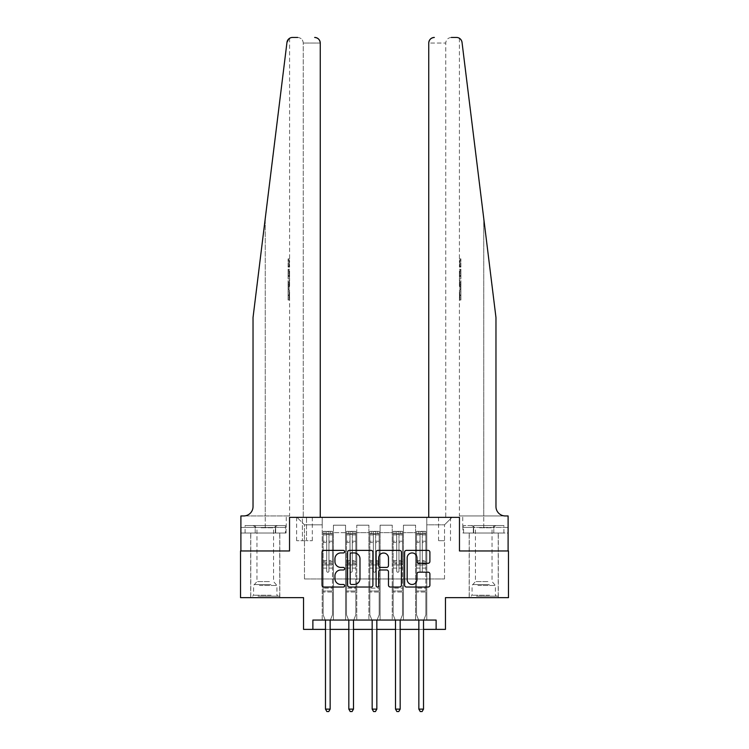 <?xml version="1.0" encoding="UTF-8"?>
<svg xmlns="http://www.w3.org/2000/svg" width="749" height="749" viewBox="0 0 749 749"><rect width="100%" height="100%" fill="white"/><g stroke="black" fill="none" stroke-linecap="round" stroke-linejoin="round"><path stroke-width="0.56" stroke-dasharray="3.75 2.81" d="M344.624 551.657A1.283 1.283 0 0 0 343.342 550.375L323.868 550.375A1.835 1.835 0 0 0 322.033 552.2L322.033 585.194A1.835 1.835 0 0 0 323.868 587.029L343.342 587.029A1.283 1.283 0 0 0 344.624 585.746A1.283 1.283 0 0 0 343.342 584.463L340.823 584.463A5.861 5.861 0 0 1 334.953 578.602L334.953 575.85A5.861 5.861 0 0 1 340.823 569.98L343.342 569.98A1.283 1.283 0 0 0 344.624 568.697A1.283 1.283 0 0 0 343.342 567.414L340.823 567.414A5.861 5.861 0 0 1 334.953 561.553L334.953 558.801A5.861 5.861 0 0 1 340.823 552.94L343.342 552.94A1.283 1.283 0 0 0 344.624 551.657M483.742 550.964L469.174 550.964L483.742 550.964M483.742 597.646L469.174 597.646L483.742 597.646M265.258 550.964L279.826 550.964L265.258 550.964M265.258 597.646L279.826 597.646L265.258 597.646M444.522 517.353L438.549 517.353L444.522 517.353M444.522 540.694L438.549 540.694L444.522 540.694M451.338 37.45C447.958 37.806 446.095 39.678 445.739 43.049L445.739 517.353L428.746 517.353L445.739 517.353L445.739 43.049C446.095 39.678 447.958 37.806 451.338 37.45L456.469 37.45A5.599 5.599 0 0 1 462.03 42.365C458.725 36.504 458.725 36.504 462.03 42.365L495.969 317.548L495.969 506.614A9.334 9.334 0 0 0 505.303 515.949L459.418 515.949L508.103 515.949L508.103 527.436L462.732 527.436L508.103 527.436L508.103 533.035L473.331 533.035L508.103 533.035L508.103 515.949L508.103 550.964L459.465 550.964L508.477 550.964L508.477 597.646L445.458 597.646L445.458 629.385L303.542 629.385L303.542 597.646L240.523 597.646L240.523 550.964L289.535 550.964L289.535 517.353L320.254 517.353L320.254 43.049L303.261 43.049L320.254 43.049L320.254 517.353L303.261 517.353L320.254 517.353M312.876 629.385L312.876 620.05L312.876 629.385L312.876 620.05L436.124 620.05L312.876 620.05L436.124 620.05L436.124 629.385M322.22 620.05L333.417 620.05L322.22 620.05L333.417 620.05L322.22 620.05L322.22 517.353L297.007 517.353L451.993 517.353L426.78 517.353L426.78 620.05L415.583 620.05L426.78 620.05L415.583 620.05L426.78 620.05L426.78 517.353L426.78 564.961L426.78 524.815L444.522 524.815L426.78 524.815L426.78 517.353L322.22 517.353L322.22 564.961L333.417 564.961L333.417 532.661L333.417 620.05L333.417 525.189L333.417 620.05L333.417 564.961L322.22 564.961L322.22 524.815L304.478 524.815L322.22 524.815L322.22 517.353L322.22 620.05M345.561 620.05L356.758 620.05L345.561 620.05L356.758 620.05L345.561 620.05L345.561 525.189L333.417 525.189L345.561 525.189L345.561 620.05L345.561 564.961L356.758 564.961L356.758 532.661L356.758 620.05L356.758 525.189L356.758 620.05L356.758 564.961L345.561 564.961L345.561 532.661L345.561 620.05M368.901 620.05L380.099 620.05L368.901 620.05L380.099 620.05L368.901 620.05L368.901 525.189L356.758 525.189L356.758 532.661L356.758 525.189L368.901 525.189L368.901 620.05L368.901 564.961L380.099 564.961L380.099 532.661L380.099 620.05L380.099 525.189L380.099 620.05L380.099 564.961L368.901 564.961L368.901 532.661L368.901 564.961L380.099 564.961L368.901 564.961L368.901 620.05M392.242 620.05L403.439 620.05L392.242 620.05L403.439 620.05L392.242 620.05L392.242 525.189L380.099 525.189L380.099 532.661L380.099 525.189L392.242 525.189L392.242 620.05L392.242 564.961L403.439 564.961L403.439 532.661L403.439 620.05L403.439 525.189L403.439 620.05L403.439 564.961L392.242 564.961L392.242 532.661L392.242 564.961L403.439 564.961L392.242 564.961L392.242 620.05M302.418 517.353L296.632 517.353L302.418 517.353L302.418 540.694L296.632 540.694L306.528 540.694L302.418 540.694L302.418 517.353M306.528 517.353L312.314 517.353L306.528 517.353L306.528 540.694L312.314 540.694L306.528 540.694L306.528 517.353M428.746 517.353L428.746 43.049L428.746 517.353L459.465 517.353L459.465 550.964L459.465 517.353L289.535 517.353L289.535 550.964L240.897 550.964L240.897 515.949L289.582 515.949L240.897 515.949L240.897 527.436L240.897 515.949L243.697 515.949A9.334 9.334 0 0 0 253.031 506.614L253.031 317.548L253.031 506.614A9.334 9.334 0 0 1 243.697 515.949M325.487 629.385L330.15 629.385M348.828 629.385L353.491 629.385M372.169 629.385L376.831 629.385M395.509 629.385L400.172 629.385M418.85 629.385L423.513 629.385M304.478 578.968L304.478 524.815L297.007 517.353L304.478 524.815L304.478 578.968L444.522 578.968L304.478 578.968M444.522 578.968L444.522 524.815L444.522 578.968M415.583 564.961L426.78 564.961L426.78 620.05L426.78 564.961L415.583 564.961L415.583 532.661L415.583 564.961L426.78 564.961L415.583 564.961L415.583 620.05L415.583 525.189L403.439 525.189L403.439 532.661L403.439 525.189L415.583 525.189L415.583 620.05L415.583 564.961M322.22 564.961L333.417 564.961L322.22 564.961M345.561 525.189L333.417 525.189L345.561 525.189L345.561 532.661L345.561 525.189M345.561 564.961L356.758 564.961L345.561 564.961M368.901 532.661L368.901 525.189L368.901 532.661L356.758 532.661L368.901 532.661M392.242 532.661L392.242 525.189L392.242 532.661L380.099 532.661L392.242 532.661M415.583 532.661L415.583 525.189L415.583 532.661L403.439 532.661L415.583 532.661M368.901 525.189L356.758 525.189L368.901 525.189M392.242 525.189L380.099 525.189L392.242 525.189M415.583 525.189L403.439 525.189L415.583 525.189M451.993 517.353L444.522 524.815L451.993 517.353M372.899 585.194L372.899 552.2A1.835 1.835 0 0 0 371.064 550.375L349.437 550.375A1.835 1.835 0 0 0 347.602 552.2L347.602 585.194A1.835 1.835 0 0 0 349.437 587.029L371.064 587.029A1.835 1.835 0 0 0 372.899 585.194M351.45 552.94A1.283 1.283 0 0 0 350.167 554.223L350.167 583.181A1.283 1.283 0 0 0 351.45 584.463L354.108 584.463A5.861 5.861 0 0 0 359.979 578.602L359.979 558.801A5.861 5.861 0 0 0 354.108 552.94L351.45 552.94M377.936 550.375L399.563 550.375A1.835 1.835 0 0 1 401.398 552.2L401.398 585.194A1.835 1.835 0 0 1 399.563 587.029L390.313 587.029A1.835 1.835 0 0 1 388.478 585.194L388.478 571.815A1.835 1.835 0 0 0 386.643 569.98L380.501 569.98A1.835 1.835 0 0 0 378.666 571.815L378.666 585.746A1.283 1.283 0 0 1 377.384 587.029A1.283 1.283 0 0 1 376.101 585.746L376.101 552.2A1.835 1.835 0 0 1 377.936 550.375M388.478 557.93A4.906 4.906 0 0 0 383.572 553.034A4.906 4.906 0 0 0 378.666 557.93L378.666 565.589A1.835 1.835 0 0 0 380.501 567.414L386.643 567.414A1.835 1.835 0 0 0 388.478 565.589L388.478 557.93M418.813 563.295L428.063 563.295A1.835 1.835 0 0 0 429.898 561.46L429.898 552.2A1.835 1.835 0 0 0 428.063 550.375L406.435 550.375A1.835 1.835 0 0 0 404.61 552.2L404.61 585.194A1.835 1.835 0 0 0 406.435 587.029L428.063 587.029A1.835 1.835 0 0 0 429.898 585.194L429.898 574.015A1.835 1.835 0 0 0 428.063 572.18L418.813 572.18A1.835 1.835 0 0 0 416.978 574.015L416.978 579.557A4.906 4.906 0 0 1 412.072 584.463A4.906 4.906 0 0 1 407.175 579.557L407.175 557.836A4.906 4.906 0 0 1 412.072 552.94A4.906 4.906 0 0 1 416.978 557.836L416.978 561.46A1.835 1.835 0 0 0 418.813 563.295M326.695 571.131A1.123 1.123 0 0 0 327.819 572.245A1.123 1.123 0 0 1 326.695 571.131L326.695 568.098L326.695 571.131A1.123 1.123 0 0 0 327.819 572.245A1.123 1.123 0 0 0 328.942 571.131A1.123 1.123 0 0 1 327.819 572.245A1.123 1.123 0 0 0 328.942 571.131L328.942 568.098L328.942 571.131A1.123 1.123 0 0 1 327.819 572.245A1.123 1.123 0 0 1 326.695 571.131L326.695 562.817L326.695 571.131M325.253 620.05L323.147 614.826L323.147 568.098L323.147 588.124L323.147 568.098L326.695 568.098L323.147 568.098L326.695 568.098L323.147 568.098L323.147 561.535L326.695 561.535L326.695 568.098L326.695 561.535L323.147 561.535L323.147 560.477L326.695 560.477L323.147 560.477L323.147 542.548L326.695 542.548L323.147 542.548L323.147 534.917L326.695 534.917L323.147 534.917L323.147 533.784L323.147 568.098L323.147 563.875L326.695 563.875L323.147 563.875L323.147 562.817L326.695 562.817L323.147 562.817L323.147 541.218L326.695 541.218L326.695 562.817L326.695 541.218L323.147 541.218L323.147 533.588L326.695 533.588L326.695 541.218L326.695 531.584L326.695 534.271L326.695 531.584L328.942 531.584L328.942 534.917L328.942 534.271L326.695 534.271L326.695 561.535L326.695 534.271L328.942 534.271L328.942 531.584L328.942 562.817L328.942 531.584L326.695 531.584L326.695 533.588L323.147 533.588L323.147 531.359L325.019 531.35L325.019 533.784L323.147 533.784L323.147 531.359L323.147 533.784L330.618 533.784L325.019 533.784L325.019 531.35L332.434 531.35L330.618 531.35L330.618 533.784L332.481 533.784L332.481 531.359L323.147 531.359L323.147 614.826L323.147 588.124L323.147 614.826L325.347 620.284A1.863 1.863 0 0 1 325.487 620.987L325.487 709.125L330.15 709.125L330.15 620.987A1.863 1.863 0 0 1 330.29 620.284L332.481 614.826L332.481 592.038L332.481 614.826L330.384 620.05M332.481 533.784L332.481 592.038L323.147 592.038L332.481 592.038L332.481 588.124L323.147 588.124L332.481 588.124L332.481 568.098L332.481 614.826L330.29 620.284L332.481 614.826L332.481 568.098L328.942 568.098L328.942 542.548L328.942 571.131L328.942 563.875L328.942 568.098L332.481 568.098L328.942 568.098L332.481 568.098L332.481 561.535L328.942 561.535L332.481 561.535L332.481 560.477L328.942 560.477L332.481 560.477L332.481 542.548L328.942 542.548L328.942 534.917L328.942 542.548L332.481 542.548L332.481 534.917L328.942 534.917L332.481 534.917L332.481 533.784L323.193 533.784L332.434 533.784L330.618 533.784L330.618 531.35L332.481 531.359L332.481 563.875L328.942 563.875L328.942 562.817L328.942 563.875L332.481 563.875L332.481 562.817L328.942 562.817L332.481 562.817L332.481 541.218L328.942 541.218L332.481 541.218L332.481 533.588L328.942 533.588L332.481 533.588L332.481 531.359L332.481 533.784M330.15 709.125L325.487 709.125L325.487 620.987L325.487 709.125L326.882 711.55L328.755 711.55L326.882 711.55L325.487 709.125L326.882 711.55L328.755 711.55L330.15 709.125L330.15 620.987A1.863 1.863 0 0 1 330.29 620.284A1.863 1.863 0 0 0 330.15 620.987L330.15 709.125L328.755 711.55L330.15 709.125L325.487 709.125M323.147 614.826L325.347 620.284A1.863 1.863 0 0 1 325.487 620.987A1.863 1.863 0 0 0 325.347 620.284L323.147 614.826M265.258 533.035L279.826 533.035L265.258 533.035M288.936 258.901L288.936 267.093L289.582 260.483L289.582 266.372L289.198 260.483L288.927 266.803L288.927 258.901L289.582 258.901L288.093 258.901L288.927 258.901M288.093 278.441L288.093 269.247L288.093 278.441L289.582 278.441L288.927 273.076L288.927 269.247L289.582 269.247L288.936 269.247L289.582 278.441L289.582 281.137L288.936 278.918L289.488 281.867L288.936 289.591L289.582 287.373L288.927 285.144L289.582 281.137M288.899 295.415L289.498 299.984L289.582 291.801L289.451 299.694L288.889 295.378L289.582 290.219L288.899 295.415L288.093 295.415L288.093 290.219L289.582 290.219L289.582 287.373M297.662 37.45C301.042 37.806 302.905 39.678 303.261 43.049L303.261 517.353L303.261 43.049C302.905 39.678 301.042 37.806 297.662 37.45L292.531 37.45A5.599 5.599 0 0 0 286.97 42.365L253.031 317.548L253.031 506.614M288.768 38.901L289.376 38.424M253.031 317.548L265.258 218.38L253.031 317.548M286.071 533.035L240.897 533.035L240.897 527.436L286.268 527.436L240.897 527.436L275.669 527.436L240.897 527.436L240.897 533.035L286.071 533.035L286.071 527.436L275.669 527.436L286.071 527.436M314.655 37.45A5.599 5.599 0 0 1 320.254 43.049C319.898 39.678 318.035 37.806 314.655 37.45M275.669 533.035L275.669 527.436L275.669 533.035M288.093 290.219L288.093 299.694L288.093 291.801L288.093 298.402L289.526 298.402M288.093 295.265L289.17 295.265M288.093 291.801L289.582 291.801L289.582 515.949M288.093 295.303L289.17 295.303M288.093 298.121L289.488 298.121M288.093 299.694L289.451 299.694M288.093 295.378L288.889 295.378M288.093 298.402L288.093 299.984L289.498 299.984M288.093 299.984L288.093 295.415M288.093 280.594L288.093 289.591L288.093 280.594L288.936 280.594M288.093 283.487L288.093 286.165L288.093 283.487L289.479 283.487L289.573 286.165L289.573 282.345L289.479 283.487L289.573 282.345L288.093 282.345M288.093 278.918L288.936 278.918M288.093 281.867L289.488 281.867M288.093 286.642L289.488 286.642M288.093 287.916L288.936 287.916M288.093 289.591L288.936 289.591M288.093 285.144L288.927 285.144M288.093 283.365L288.927 283.365M288.093 286.165L289.573 286.165L289.498 285.079L288.093 285.079M288.093 284.255L289.198 284.255M288.093 269.247L288.936 269.247L288.093 269.247M288.093 270.829L288.093 276.858L288.093 270.829L289.582 270.829L289.582 276.858L289.198 270.829L288.093 270.829M288.093 273.263L288.936 273.263M288.093 276.69L289.133 276.69M288.093 275.061L288.964 275.061M288.093 273.132L289.198 273.132M288.093 275.782L289.329 275.782M288.093 276.858L289.582 276.858L289.582 270.829M288.093 274.949L289.236 274.949M288.093 273.095L289.198 273.095M289.198 267.093L288.093 267.093L288.093 258.901L288.093 267.093L288.936 267.093M288.093 260.483L289.582 260.483L288.093 260.483M289.573 266.372L288.093 266.372L289.582 266.372L289.582 269.247M483.742 533.035L469.174 533.035L483.742 533.035M460.064 258.901L460.064 267.093L459.418 260.483L459.418 266.372L459.802 260.483L460.073 266.803L460.073 258.901L459.418 258.901L460.907 258.901L460.073 258.901M460.907 278.441L460.907 269.247L460.907 278.441L459.418 278.441L460.073 273.076L460.073 269.247L459.418 269.247L460.064 269.247L459.418 278.441L459.418 281.137L460.064 278.918L459.512 281.867L460.064 289.591L459.418 287.373L460.073 285.144L459.418 281.137M460.101 295.415L459.502 299.984L459.418 291.801L459.549 299.694L460.111 295.378L459.418 290.219L460.101 295.415L460.907 295.415L460.907 290.219L459.418 290.219L459.418 287.373M462.03 42.365L495.969 317.548L483.742 218.38L483.742 515.949L483.742 218.38M428.746 43.049A5.599 5.599 0 0 1 434.345 37.45C430.965 37.806 429.102 39.678 428.746 43.049L445.739 43.049L428.746 43.049M495.969 506.614A9.334 9.334 0 0 0 505.303 515.949M462.929 527.436L473.331 527.436L462.929 527.436L462.929 533.035L473.331 533.035L462.929 533.035M473.331 533.035L473.331 527.436L473.331 533.035M460.907 290.219L460.907 299.694L460.907 291.801L460.907 298.402L459.474 298.402M460.907 295.265L459.83 295.265M460.907 291.801L459.418 291.801L459.418 515.949M460.907 295.303L459.83 295.303M460.907 298.121L459.512 298.121M460.907 299.694L459.549 299.694M460.907 295.378L460.111 295.378M460.907 298.402L460.907 299.984L459.502 299.984M460.907 299.984L460.907 295.415M460.907 280.594L460.907 289.591L460.907 280.594L460.064 280.594M460.907 283.487L460.907 286.165L460.907 283.487L459.521 283.487L459.427 286.165L459.427 282.345L459.521 283.487L459.427 282.345L460.907 282.345M460.907 278.918L460.064 278.918M460.907 281.867L459.512 281.867M460.907 286.642L459.512 286.642M460.907 287.916L460.064 287.916M460.907 289.591L460.064 289.591M460.907 285.144L460.073 285.144M460.907 283.365L460.073 283.365M460.907 286.165L459.427 286.165L459.502 285.079L460.907 285.079M460.907 284.255L459.802 284.255M460.907 269.247L460.064 269.247L460.907 269.247M460.907 270.829L460.907 276.858L460.907 270.829L459.418 270.829L459.418 276.858L459.802 270.829L460.907 270.829M460.907 273.263L460.064 273.263M460.907 276.69L459.867 276.69M460.907 275.061L460.036 275.061M460.907 273.132L459.802 273.132M460.907 275.782L459.671 275.782M460.907 276.858L459.418 276.858L459.418 270.829M460.907 274.949L459.764 274.949M460.907 273.095L459.802 273.095M459.802 267.093L460.907 267.093L460.907 258.901L460.907 267.093L460.064 267.093M460.907 260.483L459.418 260.483L460.907 260.483M459.427 266.372L460.907 266.372L459.418 266.372L459.418 269.247M350.036 571.131A1.123 1.123 93.4 0 0 351.159 572.245A1.123 1.123 -86.6 0 1 350.036 571.131L350.036 568.098L350.036 571.131A1.123 1.123 86.6 0 0 351.159 572.245A1.123 1.123 93.4 0 0 352.283 571.131A1.123 1.123 -86.6 0 1 351.159 572.245A1.123 1.123 86.6 0 0 352.283 571.131L352.283 568.098L352.283 571.131A1.123 1.123 -93.4 0 1 351.159 572.245A1.123 1.123 -93.4 0 1 350.036 571.131L350.036 562.817L350.036 571.131M348.594 620.05L346.487 614.826L346.487 568.098L346.487 588.124L346.487 568.098L350.036 568.098L346.487 568.098L350.036 568.098L346.487 568.098L346.487 561.535L350.036 561.535L350.036 568.098L350.036 561.535L346.487 561.535L346.487 560.477L350.036 560.477L346.487 560.477L346.487 542.548L350.036 542.548L346.487 542.548L346.487 534.917L350.036 534.917L346.487 534.917L346.487 533.784L346.487 568.098L346.487 563.875L350.036 563.875L346.487 563.875L346.487 562.817L350.036 562.817L346.487 562.817L346.487 541.218L350.036 541.218L350.036 562.817L350.036 541.218L346.487 541.218L346.487 533.588L350.036 533.588L350.036 541.218L350.036 531.584L350.036 534.271L350.036 531.584L352.283 531.584L352.283 534.917L352.283 534.271L350.036 534.271L350.036 561.535L350.036 534.271L352.283 534.271L352.283 531.584L352.283 562.817L352.283 531.584L350.036 531.584L350.036 533.588L346.487 533.588L346.487 531.359L348.36 531.35L348.36 533.784L346.487 533.784L346.487 531.359L346.487 533.784L353.959 533.784L348.36 533.784L348.36 531.35L355.784 531.35L353.959 531.35L353.959 533.784L355.831 533.784L355.831 531.359L346.487 531.359L346.487 614.826L346.487 588.124L346.487 614.826L348.688 620.284A1.863 1.863 -86.6 0 1 348.828 620.987L348.828 709.125L353.491 709.125L353.491 620.987A1.863 1.863 -86.6 0 1 353.631 620.284L355.831 614.826L355.831 592.038L355.831 614.826L353.725 620.05M355.831 533.784L355.831 592.038L346.487 592.038L355.831 592.038L355.831 588.124L346.487 588.124L355.831 588.124L355.831 568.098L355.831 614.826L353.631 620.284L355.831 614.826L355.831 568.098L352.283 568.098L352.283 542.548L352.283 571.131L352.283 563.875L352.283 568.098L355.831 568.098L352.283 568.098L355.831 568.098L355.831 561.535L352.283 561.535L355.831 561.535L355.831 560.477L352.283 560.477L355.831 560.477L355.831 542.548L352.283 542.548L352.283 534.917L352.283 542.548L355.831 542.548L355.831 534.917L352.283 534.917L355.831 534.917L355.831 533.784L346.534 533.784L355.784 533.784L353.959 533.784L353.959 531.35L355.831 531.359L355.831 563.875L352.283 563.875L352.283 562.817L352.283 563.875L355.831 563.875L355.831 562.817L352.283 562.817L355.831 562.817L355.831 541.218L352.283 541.218L355.831 541.218L355.831 533.588L352.283 533.588L355.831 533.588L355.831 531.359L355.831 533.784M353.491 709.125L348.828 709.125L348.828 620.987L348.828 709.125L350.223 711.55L352.096 711.55L350.223 711.55L348.828 709.125L350.223 711.55L352.096 711.55L353.491 709.125L353.491 620.987A1.863 1.863 -86.6 0 1 353.631 620.284A1.863 1.863 86.7 0 0 353.491 620.987L353.491 709.125L352.096 711.55L353.491 709.125L348.828 709.125M346.487 614.826L348.688 620.284A1.863 1.863 -86.6 0 1 348.828 620.987A1.863 1.863 86.7 0 0 348.688 620.284L346.487 614.826M373.377 571.131A1.123 1.123 93.4 0 0 374.5 572.245A1.123 1.123 -86.6 0 1 373.377 571.131L373.377 568.098L373.377 571.131A1.123 1.123 86.6 0 0 374.5 572.245A1.123 1.123 93.4 0 0 375.623 571.131A1.123 1.123 -86.6 0 1 374.5 572.245A1.123 1.123 86.6 0 0 375.623 571.131L375.623 568.098L375.623 571.131A1.123 1.123 -93.4 0 1 374.5 572.245A1.123 1.123 -93.4 0 1 373.377 571.131L373.377 562.817L373.377 571.131M371.935 620.05L369.828 614.826L369.828 568.098L369.828 588.124L369.828 568.098L373.377 568.098L369.828 568.098L373.377 568.098L369.828 568.098L369.828 561.535L373.377 561.535L373.377 568.098L373.377 561.535L369.828 561.535L369.828 560.477L373.377 560.477L369.828 560.477L369.828 542.548L373.377 542.548L369.828 542.548L369.828 534.917L373.377 534.917L369.828 534.917L369.828 533.784L369.828 568.098L369.828 563.875L373.377 563.875L369.828 563.875L369.828 562.817L373.377 562.817L369.828 562.817L369.828 541.218L373.377 541.218L373.377 562.817L373.377 541.218L369.828 541.218L369.828 533.588L373.377 533.588L373.377 541.218L373.377 531.584L373.377 534.271L373.377 531.584L375.623 531.584L375.623 534.917L375.623 534.271L373.377 534.271L373.377 561.535L373.377 534.271L375.623 534.271L375.623 531.584L375.623 562.817L375.623 531.584L373.377 531.584L373.377 533.588L369.828 533.588L369.828 531.359L371.701 531.35L371.701 533.784L369.828 533.784L369.828 531.359L369.828 533.784L377.299 533.784L371.701 533.784L371.701 531.35L379.125 531.35L377.299 531.35L377.299 533.784L379.172 533.784L379.172 531.359L369.828 531.359L369.828 614.826L369.828 588.124L369.828 614.826L372.028 620.284A1.863 1.863 -86.6 0 1 372.169 620.987L372.169 709.125L376.831 709.125L376.831 620.987A1.863 1.863 -86.6 0 1 376.972 620.284L379.172 614.826L379.172 592.038L379.172 614.826L377.065 620.05M379.172 533.784L379.172 592.038L369.828 592.038L379.172 592.038L379.172 588.124L369.828 588.124L379.172 588.124L379.172 568.098L379.172 614.826L376.972 620.284L379.172 614.826L379.172 568.098L375.623 568.098L375.623 542.548L375.623 571.131L375.623 563.875L375.623 568.098L379.172 568.098L375.623 568.098L379.172 568.098L379.172 561.535L375.623 561.535L379.172 561.535L379.172 560.477L375.623 560.477L379.172 560.477L379.172 542.548L375.623 542.548L375.623 534.917L375.623 542.548L379.172 542.548L379.172 534.917L375.623 534.917L379.172 534.917L379.172 533.784L369.875 533.784L379.125 533.784L377.299 533.784L377.299 531.35L379.172 531.359L379.172 563.875L375.623 563.875L375.623 562.817L375.623 563.875L379.172 563.875L379.172 562.817L375.623 562.817L379.172 562.817L379.172 541.218L375.623 541.218L379.172 541.218L379.172 533.588L375.623 533.588L379.172 533.588L379.172 531.359L379.172 533.784M376.831 709.125L372.169 709.125L372.169 620.987L372.169 709.125L373.564 711.55L375.436 711.55L373.564 711.55L372.169 709.125L373.564 711.55L375.436 711.55L376.831 709.125L376.831 620.987A1.863 1.863 -86.6 0 1 376.972 620.284A1.863 1.863 86.7 0 0 376.831 620.987L376.831 709.125L375.436 711.55L376.831 709.125L372.169 709.125M369.828 614.826L372.028 620.284A1.863 1.863 -86.6 0 1 372.169 620.987A1.863 1.863 86.7 0 0 372.028 620.284L369.828 614.826M396.717 571.131A1.123 1.123 93.4 0 0 397.841 572.245A1.123 1.123 -86.6 0 1 396.717 571.131L396.717 568.098L396.717 571.131A1.123 1.123 86.6 0 0 397.841 572.245A1.123 1.123 93.4 0 0 398.964 571.131A1.123 1.123 -86.6 0 1 397.841 572.245A1.123 1.123 86.6 0 0 398.964 571.131L398.964 568.098L398.964 571.131A1.123 1.123 -93.4 0 1 397.841 572.245A1.123 1.123 -93.4 0 1 396.717 571.131L396.717 562.817L396.717 571.131M395.275 620.05L393.169 614.826L393.169 568.098L393.169 588.124L393.169 568.098L396.717 568.098L393.169 568.098L396.717 568.098L393.169 568.098L393.169 561.535L396.717 561.535L396.717 568.098L396.717 561.535L393.169 561.535L393.169 560.477L396.717 560.477L393.169 560.477L393.169 542.548L396.717 542.548L393.169 542.548L393.169 534.917L396.717 534.917L393.169 534.917L393.169 533.784L393.169 568.098L393.169 563.875L396.717 563.875L393.169 563.875L393.169 562.817L396.717 562.817L393.169 562.817L393.169 541.218L396.717 541.218L396.717 562.817L396.717 541.218L393.169 541.218L393.169 533.588L396.717 533.588L396.717 541.218L396.717 531.584L396.717 534.271L396.717 531.584L398.964 531.584L398.964 534.917L398.964 534.271L396.717 534.271L396.717 561.535L396.717 534.271L398.964 534.271L398.964 531.584L398.964 562.817L398.964 531.584L396.717 531.584L396.717 533.588L393.169 533.588L393.169 531.359L395.041 531.35L395.041 533.784L393.169 533.784L393.169 531.359L393.169 533.784L400.64 533.784L395.041 533.784L395.041 531.35L402.466 531.35L400.64 531.35L400.64 533.784L402.513 533.784L402.513 531.359L393.169 531.359L393.169 614.826L393.169 588.124L393.169 614.826L395.369 620.284A1.863 1.863 -86.6 0 1 395.509 620.987L395.509 709.125L400.172 709.125L400.172 620.987A1.863 1.863 -86.6 0 1 400.312 620.284L402.513 614.826L402.513 592.038L402.513 614.826L400.406 620.05M402.513 533.784L402.513 592.038L393.169 592.038L402.513 592.038L402.513 588.124L393.169 588.124L402.513 588.124L402.513 568.098L402.513 614.826L400.312 620.284L402.513 614.826L402.513 568.098L398.964 568.098L398.964 542.548L398.964 571.131L398.964 563.875L398.964 568.098L402.513 568.098L398.964 568.098L402.513 568.098L402.513 561.535L398.964 561.535L402.513 561.535L402.513 560.477L398.964 560.477L402.513 560.477L402.513 542.548L398.964 542.548L398.964 534.917L398.964 542.548L402.513 542.548L402.513 534.917L398.964 534.917L402.513 534.917L402.513 533.784L393.216 533.784L402.466 533.784L400.64 533.784L400.64 531.35L402.513 531.359L402.513 563.875L398.964 563.875L398.964 562.817L398.964 563.875L402.513 563.875L402.513 562.817L398.964 562.817L402.513 562.817L402.513 541.218L398.964 541.218L402.513 541.218L402.513 533.588L398.964 533.588L402.513 533.588L402.513 531.359L402.513 533.784M400.172 709.125L395.509 709.125L395.509 620.987L395.509 709.125L396.904 711.55L398.777 711.55L396.904 711.55L395.509 709.125L396.904 711.55L398.777 711.55L400.172 709.125L400.172 620.987A1.863 1.863 -86.6 0 1 400.312 620.284A1.863 1.863 86.7 0 0 400.172 620.987L400.172 709.125L398.777 711.55L400.172 709.125L395.509 709.125M393.169 614.826L395.369 620.284A1.863 1.863 -86.6 0 1 395.509 620.987A1.863 1.863 86.7 0 0 395.369 620.284L393.169 614.826M420.058 571.131A1.123 1.123 93.4 0 0 421.181 572.245A1.123 1.123 -86.6 0 1 420.058 571.131L420.058 568.098L420.058 571.131A1.123 1.123 86.6 0 0 421.181 572.245A1.123 1.123 93.4 0 0 422.305 571.131A1.123 1.123 -86.6 0 1 421.181 572.245A1.123 1.123 86.6 0 0 422.305 571.131L422.305 568.098L422.305 571.131A1.123 1.123 -93.4 0 1 421.181 572.245A1.123 1.123 -93.4 0 1 420.058 571.131L420.058 562.817L420.058 571.131M418.616 620.05L416.519 614.826L416.519 568.098L416.519 588.124L416.519 568.098L420.058 568.098L416.519 568.098L420.058 568.098L416.519 568.098L416.519 561.535L420.058 561.535L420.058 568.098L420.058 561.535L416.519 561.535L416.519 560.477L420.058 560.477L416.519 560.477L416.519 542.548L420.058 542.548L416.519 542.548L416.519 534.917L420.058 534.917L416.519 534.917L416.519 533.784L416.519 568.098L416.519 563.875L420.058 563.875L416.519 563.875L416.519 562.817L420.058 562.817L416.519 562.817L416.519 541.218L420.058 541.218L420.058 562.817L420.058 541.218L416.519 541.218L416.519 533.588L420.058 533.588L420.058 541.218L420.058 531.584L420.058 534.271L420.058 531.584L422.305 531.584L422.305 534.917L422.305 534.271L420.058 534.271L420.058 561.535L420.058 534.271L422.305 534.271L422.305 531.584L422.305 562.817L422.305 531.584L420.058 531.584L420.058 533.588L416.519 533.588L416.519 531.359L418.382 531.35L418.382 533.784L416.519 533.784L416.519 531.359L416.519 533.784L423.981 533.784L418.382 533.784L418.382 531.35L425.807 531.35L423.981 531.35L423.981 533.784L425.853 533.784L425.853 531.359L416.519 531.359L416.519 614.826L416.519 588.124L416.519 614.826L418.71 620.284A1.863 1.863 -86.6 0 1 418.85 620.987L418.85 709.125L423.513 709.125L423.513 620.987A1.863 1.863 -86.6 0 1 423.653 620.284L425.853 614.826L425.853 592.038L425.853 614.826L423.747 620.05M425.853 533.784L425.853 592.038L416.519 592.038L425.853 592.038L425.853 588.124L416.519 588.124L425.853 588.124L425.853 568.098L425.853 614.826L423.653 620.284L425.853 614.826L425.853 568.098L422.305 568.098L422.305 542.548L422.305 571.131L422.305 563.875L422.305 568.098L425.853 568.098L422.305 568.098L425.853 568.098L425.853 561.535L422.305 561.535L425.853 561.535L425.853 560.477L422.305 560.477L425.853 560.477L425.853 542.548L422.305 542.548L422.305 534.917L422.305 542.548L425.853 542.548L425.853 534.917L422.305 534.917L425.853 534.917L425.853 533.784L416.566 533.784L425.807 533.784L423.981 533.784L423.981 531.35L425.853 531.359L425.853 563.875L422.305 563.875L422.305 562.817L422.305 563.875L425.853 563.875L425.853 562.817L422.305 562.817L425.853 562.817L425.853 541.218L422.305 541.218L425.853 541.218L425.853 533.588L422.305 533.588L425.853 533.588L425.853 531.359L425.853 533.784M423.513 709.125L418.85 709.125L418.85 620.987L418.85 709.125L420.245 711.55L422.118 711.55L420.245 711.55L418.85 709.125L420.245 711.55L422.118 711.55L423.513 709.125L423.513 620.987A1.863 1.863 -86.6 0 1 423.653 620.284A1.863 1.863 86.7 0 0 423.513 620.987L423.513 709.125L422.118 711.55L423.513 709.125L418.85 709.125M416.519 614.826L418.71 620.284A1.863 1.863 -86.6 0 1 418.85 620.987A1.863 1.863 86.7 0 0 418.71 620.284L416.519 614.826M258.957 596.148L277.87 596.148L258.957 596.148M271.101 595.221L253.593 595.221L271.101 595.221M259.191 525.564L277.402 525.564L259.191 525.564M261.111 527.773L273.572 527.773L261.111 527.773M269.415 581.589L256.954 581.589L269.415 581.589M258.031 596.148L279.733 596.148L258.031 596.148M258.031 533.035L279.733 533.035L258.031 533.035M285.425 533.035L245.101 533.035L285.425 533.035L285.425 525.564L245.101 525.564L285.425 525.564M275.342 533.035L275.342 525.564L275.342 533.035M255.184 533.035L255.184 525.564L255.184 533.035M245.101 533.035L245.101 525.564M477.431 596.148L496.344 596.148L477.431 596.148M489.574 595.221L472.067 595.221L489.574 595.221M477.665 525.564L495.875 525.564L477.665 525.564M479.585 527.773L492.046 527.773L479.585 527.773M487.889 581.589L475.428 581.589L487.889 581.589M476.504 596.148L498.207 596.148L476.504 596.148M476.504 533.035L498.207 533.035L476.504 533.035M473.658 533.035L503.899 533.035L463.575 533.035L473.658 533.035L473.658 525.564L503.899 525.564L463.575 525.564L473.658 525.564L473.658 533.035M493.816 533.035L493.816 525.564L493.816 533.035M503.899 533.035L503.899 525.564M463.575 533.035L463.575 525.564M345.561 532.661L333.417 532.661L345.561 532.661M332.481 590.989L323.147 590.989L332.481 590.989M265.258 218.38L265.258 515.949L265.258 218.38M265.258 527.436L265.258 515.949L265.258 527.436M288.093 273.076L288.927 273.076M483.742 527.436L483.742 515.949L483.742 527.436M460.907 273.076L460.073 273.076M355.831 590.989L346.487 590.989L355.831 590.989M350.036 534.271L350.036 531.584M379.172 590.989L369.828 590.989L379.172 590.989M373.377 534.271L373.377 531.584M402.513 590.989L393.169 590.989L402.513 590.989M396.717 534.271L396.717 531.584M352.283 534.271L352.283 531.584M375.623 534.271L375.623 531.584M398.964 534.271L398.964 531.584M425.853 590.989L416.519 590.989L425.853 590.989M420.058 534.271L420.058 531.584M422.305 534.271L422.305 531.584M259.426 585.484L276.933 585.484L259.426 585.484M270.904 584.566L253.977 584.566L270.904 584.566M477.899 585.484L495.407 585.484L477.899 585.484M489.378 584.566L472.45 584.566L489.378 584.566M469.174 597.646L469.174 533.035M250.7 597.646L250.7 533.035M438.549 540.694L438.549 517.353M296.632 540.694L296.632 517.353M312.314 540.694L312.314 517.353M450.495 540.694L450.495 517.353M279.826 597.646L279.826 533.035M498.3 597.646L498.3 533.035M289.582 38.283L289.582 258.901M286.268 527.436L286.268 515.949M289.582 282.663L289.582 285.856M459.418 38.283L459.418 258.901M462.732 527.436L462.732 515.949M459.418 282.663L459.418 285.856M253.125 525.564L256.954 527.773L256.954 581.589L253.593 585.484L253.593 595.221L252.656 596.148M279.733 596.148L279.733 533.035M250.793 596.148L250.793 533.035M277.402 525.564L273.572 527.773L273.572 581.589L276.933 585.484L276.933 595.221L277.87 596.148M495.875 525.564L492.046 527.773L492.046 581.589L495.407 585.484L495.407 595.221L496.344 596.148M469.267 596.148L469.267 533.035M498.207 596.148L498.207 533.035M471.598 525.564L475.428 527.773L475.428 581.589L472.067 585.484L472.067 595.221L471.13 596.148"/><path stroke-width="1.12" d="M344.624 551.657A1.283 1.283 0 0 0 343.342 550.375L323.868 550.375A1.835 1.835 0 0 0 322.033 552.2L322.033 585.194A1.835 1.835 0 0 0 323.868 587.029L343.342 587.029A1.283 1.283 0 0 0 344.624 585.746A1.283 1.283 0 0 0 343.342 584.463L340.823 584.463A5.861 5.861 0 0 1 334.953 578.602L334.953 575.85A5.861 5.861 0 0 1 340.823 569.98L343.342 569.98A1.283 1.283 0 0 0 344.624 568.697A1.283 1.283 0 0 0 343.342 567.414L340.823 567.414A5.861 5.861 0 0 1 334.953 561.553L334.953 558.801A5.861 5.861 0 0 1 340.823 552.94L343.342 552.94A1.283 1.283 0 0 0 344.624 551.657M428.063 563.295A1.835 1.835 0 0 0 429.898 561.46L429.898 552.2A1.835 1.835 0 0 0 428.063 550.375L406.435 550.375A1.835 1.835 0 0 0 404.61 552.2L404.61 585.194A1.835 1.835 0 0 0 406.435 587.029L428.063 587.029A1.835 1.835 0 0 0 429.898 585.194L429.898 574.015A1.835 1.835 0 0 0 428.063 572.18L418.813 572.18A1.835 1.835 0 0 0 416.978 574.015L416.978 579.557A4.906 4.906 0 0 1 412.072 584.463A4.906 4.906 0 0 1 407.175 579.557L407.175 557.836A4.906 4.906 0 0 1 412.072 552.94A4.906 4.906 0 0 1 416.978 557.836L416.978 561.46A1.835 1.835 0 0 0 418.813 563.295L428.063 563.295M287.813 40.025L286.97 42.365L253.031 317.548L253.031 506.614A9.334 9.334 0 0 1 243.697 515.949L240.897 515.949L240.897 550.964L289.535 550.964L240.523 550.964L240.523 597.646L303.542 597.646L303.542 629.385L312.876 629.385L312.876 620.05L436.124 620.05L436.124 629.385L445.458 629.385L445.458 597.646L508.477 597.646L508.477 550.964L459.465 550.964L459.465 517.353L428.746 517.353L428.746 43.049L428.746 517.353M320.254 517.353L320.254 43.049L320.254 517.353L289.535 517.353L289.535 550.964L289.535 517.353L459.465 517.353L459.465 550.964L508.103 550.964L508.103 515.949L505.303 515.949A9.334 9.334 0 0 1 495.969 506.614A9.334 9.334 0 0 0 505.303 515.949M372.899 552.2A1.835 1.835 0 0 0 371.064 550.375L349.437 550.375A1.835 1.835 0 0 0 347.602 552.2L347.602 585.194A1.835 1.835 0 0 0 349.437 587.029L371.064 587.029A1.835 1.835 0 0 0 372.899 585.194L372.899 552.2M377.936 550.375L399.563 550.375A1.835 1.835 0 0 1 401.398 552.2L401.398 585.194A1.835 1.835 0 0 1 399.563 587.029L390.313 587.029A1.835 1.835 0 0 1 388.478 585.194L388.478 571.815A1.835 1.835 0 0 0 386.643 569.98L380.501 569.98A1.835 1.835 0 0 0 378.666 571.815L378.666 585.746A1.283 1.283 0 0 1 377.384 587.029A1.283 1.283 0 0 1 376.101 585.746L376.101 552.2A1.835 1.835 0 0 1 377.936 550.375M312.876 629.385L325.487 629.385M330.15 629.385L348.828 629.385M353.491 629.385L372.169 629.385M376.831 629.385L395.509 629.385M400.172 629.385L418.85 629.385M423.513 629.385L436.124 629.385M351.45 552.94A1.283 1.283 0 0 0 350.167 554.223L350.167 583.181A1.283 1.283 0 0 0 351.45 584.463L354.108 584.463A5.861 5.861 0 0 0 359.979 578.602L359.979 558.801A5.861 5.861 0 0 0 354.108 552.94L351.45 552.94M388.478 557.93A4.906 4.906 0 0 0 383.572 553.034A4.906 4.906 0 0 0 378.666 557.93L378.666 565.589A1.835 1.835 0 0 0 380.501 567.414L386.643 567.414A1.835 1.835 0 0 0 388.478 565.589L388.478 557.93M330.384 620.05L330.29 620.284A1.863 1.863 0 0 0 330.15 620.987L330.15 709.125L325.487 709.125L325.487 620.987A1.863 1.863 0 0 0 325.347 620.284L325.253 620.05M330.15 709.125L328.755 711.55L326.882 711.55L325.487 709.125M297.662 37.45L292.531 37.45A5.599 5.599 0 0 0 286.97 42.365L288.768 38.901M289.376 38.424L287.841 39.987M320.254 43.049A5.599 5.599 0 0 0 314.655 37.45C318.035 37.806 319.898 39.678 320.254 43.049M253.031 506.614A9.334 9.334 0 0 1 243.697 515.949M483.742 218.38L462.03 42.365C458.725 36.504 458.725 36.504 462.03 42.365L495.969 317.548L495.969 506.614M451.338 37.45L456.469 37.45A5.599 5.599 0 0 1 462.03 42.365M434.345 37.45A5.599 5.599 0 0 0 428.746 43.049C429.102 39.678 430.965 37.806 434.345 37.45M353.725 620.05L353.631 620.284A1.863 1.863 86.6 0 0 353.491 620.987L353.491 709.125L348.828 709.125L348.828 620.987A1.863 1.863 86.6 0 0 348.688 620.284L348.594 620.05M353.491 709.125L352.096 711.55L350.223 711.55L348.828 709.125M377.065 620.05L376.972 620.284A1.863 1.863 86.6 0 0 376.831 620.987L376.831 709.125L372.169 709.125L372.169 620.987A1.863 1.863 86.6 0 0 372.028 620.284L371.935 620.05M376.831 709.125L375.436 711.55L373.564 711.55L372.169 709.125M400.406 620.05L400.312 620.284A1.863 1.863 86.6 0 0 400.172 620.987L400.172 709.125L395.509 709.125L395.509 620.987A1.863 1.863 86.6 0 0 395.369 620.284L395.275 620.05M400.172 709.125L398.777 711.55L396.904 711.55L395.509 709.125M423.747 620.05L423.653 620.284A1.863 1.863 86.6 0 0 423.513 620.987L423.513 709.125L418.85 709.125L418.85 620.987A1.863 1.863 86.6 0 0 418.71 620.284L418.616 620.05M423.513 709.125L422.118 711.55L420.245 711.55L418.85 709.125"/></g></svg>
